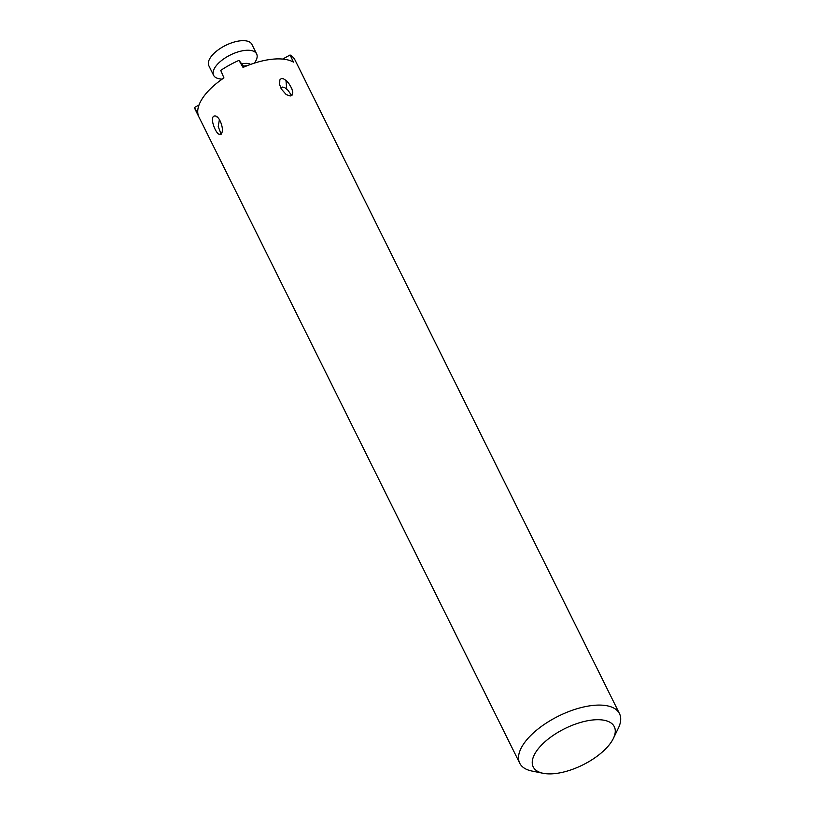 <?xml version="1.0" encoding="UTF-8"?>
<svg xmlns="http://www.w3.org/2000/svg" width="814" height="814" viewBox="0 0 814 814"><rect width="100%" height="100%" fill="white"/><g stroke="black" fill="none" stroke-linecap="round" stroke-linejoin="round"><path stroke-width="1.22" d="M613.349 738.471L618.335 728.184A55.698 24.939 153.6 0 0 619.495 713.664A55.698 24.939 153.6 0 0 558.516 716.096A55.698 24.939 153.6 0 0 519.719 763.196A55.698 24.939 153.6 0 0 531.969 771.051L543.182 773.3A45.248 20.258 153.6 0 0 610.693 742.907A45.248 20.258 153.6 0 0 613.349 738.471A45.248 20.258 153.6 0 0 592.918 719.963A45.248 20.258 153.6 0 0 540.791 745.838A45.248 20.258 153.6 0 0 543.182 773.3M619.495 713.664L295.116 60.226A55.698 24.939 153.6 0 0 290.079 54.996L293.467 62.129A55.698 24.939 153.6 0 0 243.03 67.43L238.98 60.378A55.698 24.939 153.6 0 0 220.736 70.401L223.942 77.91A55.698 24.939 153.6 0 0 198.056 114.53L194.505 107.499A55.698 24.939 153.6 0 0 195.34 109.758L519.719 763.196M217.185 117.135L215.761 116.046C220.818 117.46 225.895 134.921 219.159 134.3C215.12 133.089 208.323 114.469 215.761 116.046L216.473 116.524M219.159 134.3L218.569 133.913M286.202 94.587L281.298 88.97L279.67 84.707L279.823 79.925L281.278 78.561L283.252 78.704L285.968 80.362L288.797 83.384L291.778 88.502L292.796 92.247L292.104 95.146L290.222 96.001L286.202 94.587M282.662 59.076L290.079 54.996M194.505 107.499L199.013 105.016M238.98 60.378L244.139 66.951M219.353 119.841L218.233 126.526L221.143 134.269M280.83 88.034L282.59 87.057L284.88 87.719L288.064 90.354L291.646 95.553M222.069 79.202L219.536 78.816A24.023 10.755 -26.4 0 1 213.604 75.315A24.023 10.755 -26.4 0 1 214.001 69.261A24.023 10.755 -26.4 0 1 235.918 52.615A24.023 10.755 -26.4 0 1 256.644 53.948A24.023 10.755 -26.4 0 1 256.247 60.002A24.023 10.755 -26.4 0 1 255.85 60.796L254.629 63.044M213.604 75.315L208.842 65.73A24.023 10.755 -26.4 0 1 209.249 59.676A24.023 10.755 -26.4 0 1 231.156 43.03A24.023 10.755 -26.4 0 1 251.892 44.363L256.644 53.948M285.968 80.362L286.711 89.031M241.809 63.98A14.276 6.39 -26.4 0 1 250.539 64.428M243.528 66.168A13.991 6.258 -26.4 0 1 247.12 65.73"/></g></svg>
